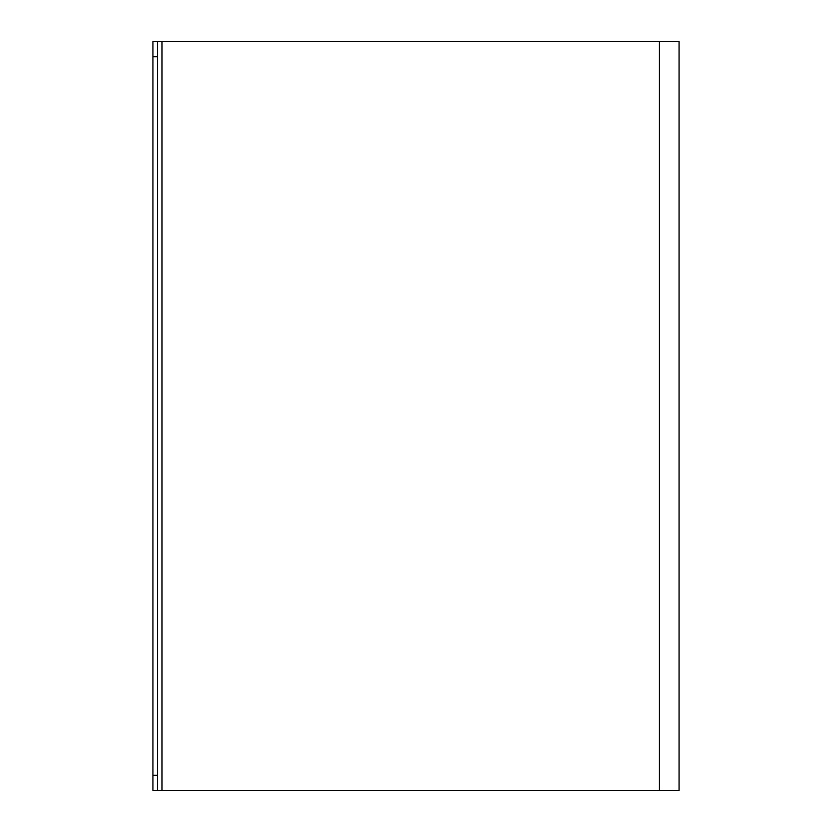 <?xml version="1.0" encoding="UTF-8"?>
<svg xmlns="http://www.w3.org/2000/svg" width="832" height="832" viewBox="0 0 832 832"><rect width="100%" height="100%" fill="white"/><g stroke="black" fill="none" stroke-linecap="round" stroke-linejoin="round"><path stroke-width="1.25" d="M157.466 790.4L152.942 790.4L152.942 775.299L157.466 775.299L157.466 790.4L659.433 790.4L659.433 41.6L157.466 41.6L157.466 56.701L152.942 56.701L152.942 41.6L157.466 41.6M152.942 775.299L152.942 56.701M157.466 775.299L157.466 56.701M659.433 41.6L679.058 41.6L679.058 790.4L659.433 790.4M679.058 790.4L679.058 775.299M679.058 56.701L679.058 41.6M162.001 790.4L162.001 41.6"/></g></svg>
